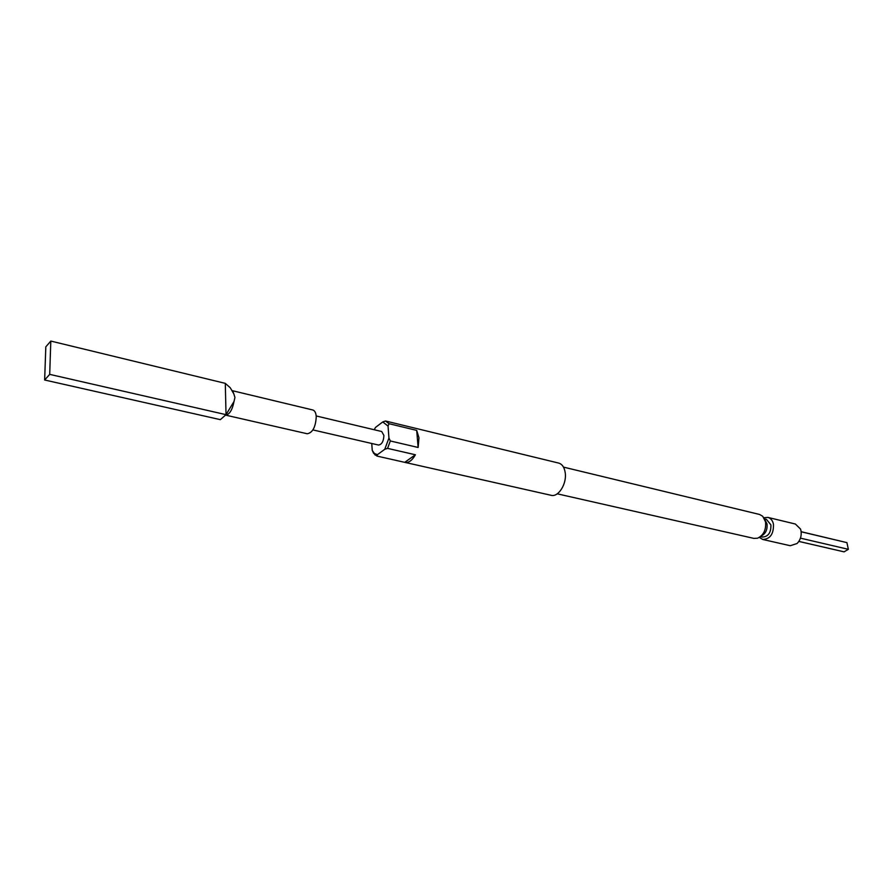 <?xml version="1.0" encoding="UTF-8"?>
<svg xmlns="http://www.w3.org/2000/svg" width="893" height="893" viewBox="0 0 893 893"><rect width="100%" height="100%" fill="white"/><g stroke="black" fill="none" stroke-linecap="round" stroke-linejoin="round"><path stroke-width="1.34" d="M418.136 447.471L418.973 437.793L416.696 430.393L418.136 447.471L390.319 440.963L387.573 448.375L384.76 449.302L388.946 438.016L390.319 440.963M377.013 456.089L373.598 453.276L372.236 450.373L374.401 453.521L377.449 454.649L377.013 456.089L405.009 462.407C408.726 462.965 412.186 460.42 415.401 454.771L387.573 448.375M232.392 390.699L312.807 409.987C314.816 410.613 315.977 412.879 316.256 416.785C315.62 427.1 312.606 432.759 307.237 433.764L225.962 415.212M234.022 401.459L234.948 397.508L233.821 393.869L230.282 387.796L225.293 383.365L226.029 414.665L234.022 401.459C232.459 409.485 229.814 414.051 226.063 415.145M385.53 421.005L389.013 423.695L388.042 426.061L382.74 421.942L385.53 421.005L558.672 463.076C562.199 464.114 564.376 467.329 565.213 472.71C566.988 483.738 558.359 497.468 551.137 495.302L405.009 462.407M563.494 467.117L759.53 514.457L762.734 516.277L765.547 521.892C766.25 529.817 763.604 535.253 757.61 538.189L753.926 538.401L557.243 493.818M764.977 519.849L767.02 523.968C767.545 529.783 765.602 533.791 761.204 535.99M763.928 517.739L767.891 517.404C770.782 518.23 772.646 520.519 773.472 524.269C773.729 534.025 770.146 539.082 762.722 539.461L759.329 537.407M762.722 539.461L790.283 545.723L797.103 543.502C800.441 540.019 801.735 535.789 800.999 530.81L800.496 529.036L795.362 524.024L767.891 517.404M764.609 518.945L766.451 519.391L770.916 524.894C771.117 532.697 768.248 536.749 762.309 537.039L760.468 536.626M316.2 415.959L381.702 431.52L383.901 435.449C383.61 441.332 381.824 444.535 378.532 445.049L312.93 429.924M233.173 392.183L233.821 393.869M226.029 414.665L220.359 419.654L44.65 380.005L45.811 346.841L50.812 341.07L49.695 374.368L226.029 414.665M225.293 383.365L50.812 341.07M49.695 374.368L44.65 380.005M382.74 421.942L375.518 427.423L374.2 429.734M404.73 462.34L415.401 454.771M384.76 449.302L377.449 454.649M372.236 450.373L371.756 443.486M416.696 430.393L389.013 423.695M388.042 426.061L388.946 438.016M801.144 531.692L846.921 542.631L848.35 549.318L800.452 538.155M848.35 549.318L844.075 551.852L798.867 541.415M801.155 531.781L846.921 542.631M374.401 453.521L375.105 455.05"/></g></svg>
